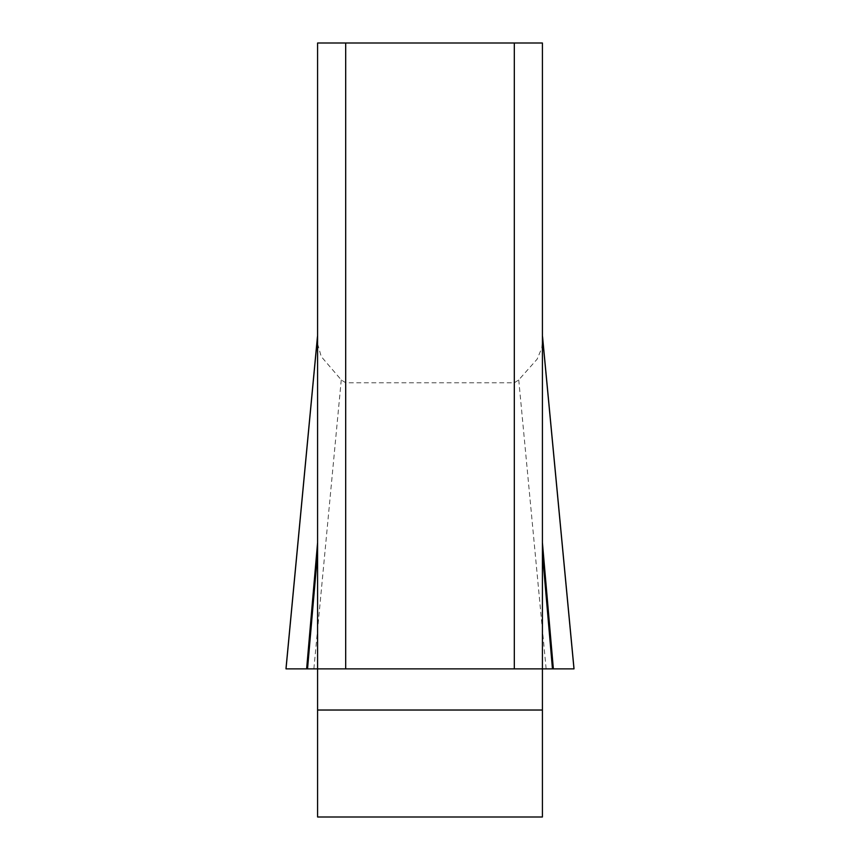 <?xml version="1.0" encoding="UTF-8"?>
<svg xmlns="http://www.w3.org/2000/svg" width="860" height="860" viewBox="0 0 860 860"><rect width="100%" height="100%" fill="white"/><g stroke="black" fill="none" stroke-linecap="round" stroke-linejoin="round"><path stroke-width="0.64" stroke-dasharray="4.3 3.22" d="M317.587 340.184L317.587 668.876L542.413 668.876L542.413 43L514.312 43L514.312 382.775L345.688 382.775L341.259 379.916L321.221 356.535L317.738 344.333L317.587 43L514.312 43M317.587 710.027L317.587 668.876L542.413 668.876L542.413 817L317.587 817L317.587 710.027L542.413 710.027M514.312 382.775L518.741 379.916L537.124 359.179L541.811 347.945L542.413 340.184M285.971 668.876L574.029 668.876M573.986 668.876L553.367 668.876M306.633 668.876L286.014 668.876M345.688 382.775L345.688 43M518.741 379.916L546.132 668.876M313.868 668.876L341.259 379.916"/><path stroke-width="1.29" d="M542.413 335.776L573.986 668.876L286.025 668.876L573.986 668.876L306.633 668.876L317.587 668.876L317.587 43L345.688 43L345.688 668.876L317.587 668.876L317.587 817L542.413 817L542.413 668.876L514.312 668.876L514.312 43L542.413 43L542.413 668.876L552.464 668.876L542.413 553.109M345.688 43L514.312 43M345.688 668.876L514.312 668.876M317.587 542.628L306.633 668.876L286.014 668.876L317.587 335.776M542.413 542.628L553.367 668.876L552.464 668.876M542.413 710.027L317.587 710.027M307.536 668.876L317.587 553.109M285.982 668.704L317.437 336.83M574.018 668.704L542.563 336.83"/></g></svg>
